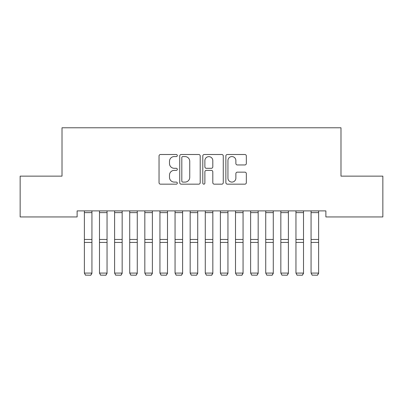<?xml version="1.0" encoding="UTF-8"?>
<svg xmlns="http://www.w3.org/2000/svg" width="403" height="403" viewBox="0 0 403 403"><rect width="100%" height="100%" fill="white"/><g stroke="black" fill="none" stroke-linecap="round" stroke-linejoin="round"><path stroke-width="0.6" d="M177.32 155.538A1.038 1.038 0 0 0 176.282 154.5L160.52 154.5A1.481 1.481 0 0 0 159.039 155.986L159.039 182.685A1.481 1.481 0 0 0 160.52 184.166L176.282 184.166A1.038 1.038 0 0 0 177.32 183.128A1.038 1.038 0 0 0 176.282 182.091L174.242 182.091A4.745 4.745 0 0 1 169.497 177.345L169.497 175.119A4.745 4.745 0 0 1 174.242 170.373L176.282 170.373A1.038 1.038 0 0 0 177.32 169.336A1.038 1.038 0 0 0 176.282 168.298L174.242 168.298A4.745 4.745 0 0 1 169.497 163.547L169.497 161.326A4.745 4.745 0 0 1 174.242 156.576L176.282 156.576A1.038 1.038 0 0 0 177.32 155.538M244.853 164.958A1.481 1.481 0 0 0 246.334 163.477L246.334 155.986A1.481 1.481 0 0 0 244.853 154.5L227.347 154.5A1.481 1.481 0 0 0 225.866 155.986L225.866 182.685A1.481 1.481 0 0 0 227.347 184.166L244.853 184.166A1.481 1.481 0 0 0 246.334 182.685L246.334 173.638A1.481 1.481 0 0 0 244.853 172.152L237.362 172.152A1.481 1.481 0 0 0 235.876 173.638L235.876 178.121A3.97 3.97 0 0 1 231.911 182.091A3.97 3.97 0 0 1 227.942 178.121L227.942 160.545A3.97 3.97 0 0 1 231.911 156.576A3.97 3.97 0 0 1 235.876 160.545L235.876 163.477A1.481 1.481 0 0 0 237.362 164.958L244.853 164.958M325.876 210.895L77.124 210.895L77.124 216.94L20.15 216.94L20.15 176.136L62.012 176.136L62.012 127.776L340.988 127.776L340.988 176.136L382.85 176.136L382.85 216.94L325.876 216.94L325.876 210.895M200.2 155.986A1.481 1.481 0 0 0 198.719 154.5L181.214 154.5A1.481 1.481 0 0 0 179.733 155.986L179.733 182.685A1.481 1.481 0 0 0 181.214 184.166L198.719 184.166A1.481 1.481 0 0 0 200.2 182.685L200.2 155.986M204.281 154.5L221.786 154.5A1.481 1.481 0 0 1 223.267 155.986L223.267 182.685A1.481 1.481 0 0 1 221.786 184.166L214.295 184.166A1.481 1.481 0 0 1 212.809 182.685L212.809 171.854A1.481 1.481 0 0 0 211.328 170.373L206.356 170.373A1.481 1.481 0 0 0 204.875 171.854L204.875 183.128A1.038 1.038 0 0 1 203.837 184.166A1.038 1.038 0 0 1 202.8 183.128L202.8 155.986A1.481 1.481 0 0 1 204.281 154.5M182.846 156.576A1.038 1.038 0 0 0 181.808 157.613L181.808 181.053A1.038 1.038 0 0 0 182.846 182.091L184.997 182.091A4.745 4.745 0 0 0 189.742 177.345L189.742 161.326A4.745 4.745 0 0 0 184.997 156.576L182.846 156.576M212.809 160.621A3.97 3.97 0 0 0 208.845 156.651A3.97 3.97 0 0 0 204.875 160.621L204.875 166.812A1.481 1.481 0 0 0 206.356 168.298L211.328 168.298A1.481 1.481 0 0 0 212.809 166.812L212.809 160.621M91.934 210.895L91.934 273.345L90.801 275.224L85.512 275.123L90.801 275.224M85.512 275.224L84.378 273.083L91.934 273.083L90.801 275.123M84.378 210.895L84.378 273.083L85.512 275.123M107.047 210.895L107.047 273.345L105.913 275.224L100.624 275.123L105.913 275.224M100.624 275.224L99.491 273.083L107.047 273.083L105.913 275.123M99.491 210.895L99.491 273.083L100.624 275.123M122.159 210.895L122.159 273.345L121.026 275.224L115.737 275.123L121.026 275.224M115.737 275.224L114.603 273.083L122.159 273.083L121.026 275.123M114.603 210.895L114.603 273.083L115.737 275.123M137.272 210.895L137.272 273.345L136.138 275.224L130.849 275.123L136.138 275.224M130.849 275.224L129.716 273.083L137.272 273.083L136.138 275.123M129.716 210.895L129.716 273.083L130.849 275.123M152.384 210.895L152.384 273.345L151.251 275.224L145.962 275.123L151.251 275.224M145.962 275.224L144.828 273.083L152.384 273.083L151.251 275.123M144.828 210.895L144.828 273.083L145.962 275.123M167.497 210.895L167.497 273.345L166.363 275.224L161.074 275.123L166.363 275.224M161.074 275.224L159.941 273.083L167.497 273.083L166.363 275.123M159.941 210.895L159.941 273.083L161.074 275.123M182.609 210.895L182.609 273.345L181.476 275.224L176.187 275.123L181.476 275.224M176.187 275.224L175.053 273.083L182.609 273.083L181.476 275.123M175.053 210.895L175.053 273.083L176.187 275.123M197.722 210.895L197.722 273.345L196.588 275.224L191.299 275.123L196.588 275.224M191.299 275.224L190.166 273.083L197.722 273.083L196.588 275.123M190.166 210.895L190.166 273.083L191.299 275.123M212.834 210.895L212.834 273.345L211.701 275.224L206.412 275.123L211.701 275.224M206.412 275.224L205.278 273.083L212.834 273.083L211.701 275.123M205.278 210.895L205.278 273.083L206.412 275.123M227.947 210.895L227.947 273.345L226.813 275.224L221.524 275.123L226.813 275.224M221.524 275.224L220.391 273.083L227.947 273.083L226.813 275.123M220.391 210.895L220.391 273.083L221.524 275.123M243.059 210.895L243.059 273.345L241.926 275.224L236.637 275.123L241.926 275.224M236.637 275.224L235.503 273.083L243.059 273.083L241.926 275.123M235.503 210.895L235.503 273.083L236.637 275.123M258.172 210.895L258.172 273.345L257.038 275.224L251.749 275.123L257.038 275.224M251.749 275.224L250.616 273.083L258.172 273.083L257.038 275.123M250.616 210.895L250.616 273.083L251.749 275.123M273.284 210.895L273.284 273.345L272.151 275.224L266.862 275.123L272.151 275.224M266.862 275.224L265.728 273.083L273.284 273.083L272.151 275.123M265.728 210.895L265.728 273.083L266.862 275.123M288.397 210.895L288.397 273.345L287.263 275.224L281.974 275.123L287.263 275.224M281.974 275.224L280.841 273.083L288.397 273.083L287.263 275.123M280.841 210.895L280.841 273.083L281.974 275.123M303.509 210.895L303.509 273.345L302.376 275.224L297.087 275.123L302.376 275.224M297.087 275.224L295.953 273.083L303.509 273.083L302.376 275.123M295.953 210.895L295.953 273.083L297.087 275.123M318.622 210.895L318.622 273.345L317.488 275.224L312.199 275.123L317.488 275.224M312.199 275.224L311.066 273.083L318.622 273.083L317.488 275.123M311.066 210.895L311.066 273.083L312.199 275.123M91.934 210.925L84.378 210.925M91.934 239.468L84.378 239.468M91.934 242.425L84.378 242.425M91.934 212.628L84.378 212.628M107.047 210.925L99.491 210.925M107.047 239.468L99.491 239.468M107.047 242.425L99.491 242.425M107.047 212.628L99.491 212.628M122.159 210.925L114.603 210.925M122.159 239.468L114.603 239.468M122.159 242.425L114.603 242.425M122.159 212.628L114.603 212.628M137.272 210.925L129.716 210.925M137.272 239.468L129.716 239.468M137.272 242.425L129.716 242.425M137.272 212.628L129.716 212.628M152.384 210.925L144.828 210.925M152.384 239.468L144.828 239.468M152.384 242.425L144.828 242.425M152.384 212.628L144.828 212.628M167.497 210.925L159.941 210.925M167.497 239.468L159.941 239.468M167.497 242.425L159.941 242.425M167.497 212.628L159.941 212.628M182.609 210.925L175.053 210.925M182.609 239.468L175.053 239.468M182.609 242.425L175.053 242.425M182.609 212.628L175.053 212.628M197.722 210.925L190.166 210.925M197.722 239.468L190.166 239.468M197.722 242.425L190.166 242.425M197.722 212.628L190.166 212.628M212.834 210.925L205.278 210.925M212.834 239.468L205.278 239.468M212.834 242.425L205.278 242.425M212.834 212.628L205.278 212.628M227.947 210.925L220.391 210.925M227.947 239.468L220.391 239.468M227.947 242.425L220.391 242.425M227.947 212.628L220.391 212.628M243.059 210.925L235.503 210.925M243.059 239.468L235.503 239.468M243.059 242.425L235.503 242.425M243.059 212.628L235.503 212.628M258.172 210.925L250.616 210.925M258.172 239.468L250.616 239.468M258.172 242.425L250.616 242.425M258.172 212.628L250.616 212.628M273.284 210.925L265.728 210.925M273.284 239.468L265.728 239.468M273.284 242.425L265.728 242.425M273.284 212.628L265.728 212.628M288.397 210.925L280.841 210.925M288.397 239.468L280.841 239.468M288.397 242.425L280.841 242.425M288.397 212.628L280.841 212.628M303.509 210.925L295.953 210.925M303.509 239.468L295.953 239.468M303.509 242.425L295.953 242.425M303.509 212.628L295.953 212.628M318.622 210.925L311.066 210.925M318.622 239.468L311.066 239.468M318.622 242.425L311.066 242.425M318.622 212.628L311.066 212.628"/></g></svg>
